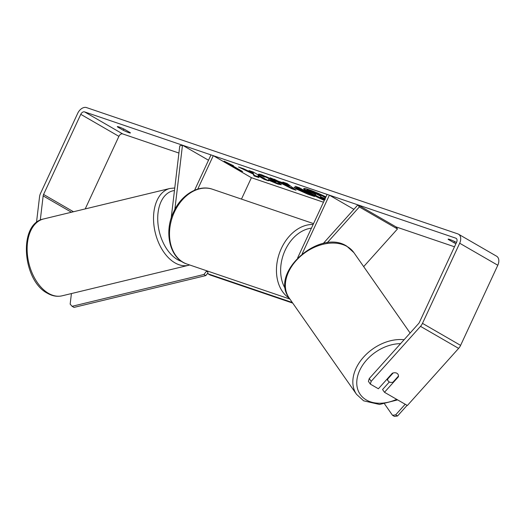 <?xml version="1.0" encoding="UTF-8"?>
<svg xmlns="http://www.w3.org/2000/svg" width="524" height="524" viewBox="0 0 524 524"><rect width="100%" height="100%" fill="white"/><g stroke="black" fill="none" stroke-linecap="round" stroke-linejoin="round"><path stroke-width="0.79" d="M323.229 243.509L357.905 204.871L359.353 206.941L397.474 228.968L363.676 266.624M359.353 206.941L327.14 242.828M297.671 257.801L327.107 194.397L329.393 195.177L353.903 209.331M302.21 253.734L329.393 195.177M357.905 204.871L396.026 226.899L397.474 228.968M174.852 209.43L182.476 145.2L179.771 145.849L171.171 218.239M241.472 199.1L251.402 177.702L213.281 155.674L210.989 154.894L194.587 190.225M197.771 189.092L213.281 155.674M182.476 145.2L208.506 160.239M325.941 196.9A20.043 1.965 -155.1 0 0 309.016 189.714A20.043 1.965 -155.1 0 0 303.691 188.706A20.043 1.965 -155.1 0 0 324.31 200.41M454.485 246.784L396.026 226.899M323.472 202.218L251.402 177.702M178.913 153.047L122.682 133.915A3.563 2.397 -60 0 0 118.896 136.358L85.216 208.919M369.25 378.564L371.175 381.321L370.337 384.112L368.411 381.354L369.25 378.564L418.578 323.596A3.563 2.397 -60 0 0 419.429 322.312L456.62 242.18A3.563 2.397 -60 0 0 456.116 238.315A3.563 2.397 -60 0 0 455.828 238.184L84.561 111.887A3.563 2.397 -60 0 0 80.775 114.33L43.577 194.456A3.563 2.397 -60 0 0 43.158 195.891L40.282 220.126M253.197 174.066L253.97 175.887L258.994 177.597L258.063 175.809L264.253 179.385L268.484 180.826L253.236 172.016L249.005 170.575L253.118 173.32L243.614 168.741L238.525 167.012L253.197 174.066L253.446 173.529L254.219 175.35L253.97 175.887M278.539 181.265L284.46 183.276L282.829 182.083L287.198 183.57L295.995 190.186L291.94 188.81L270.214 177.787L278.539 181.265M455.926 243.68A5.941 0.583 24.9 0 1 454.007 242.763L448.4 239.52A5.941 0.583 24.9 0 1 448.105 239.147A5.941 0.583 24.9 0 1 455.277 241.859L456.456 242.54M117.618 126.998L123.232 130.24A5.941 0.583 -155.1 0 0 128.819 132.651A5.941 0.583 -155.1 0 0 130.397 132.952A5.941 0.583 -155.1 0 0 130.109 132.579L124.496 129.336A5.941 0.583 -155.1 0 0 117.33 126.625A5.941 0.583 -155.1 0 0 117.618 126.998L117.802 126.605M226.623 163.383L224.115 161.123L233.494 165.722L231.208 164.942L242.645 171.551L240.352 170.772L228.916 164.163L226.623 163.383L226.872 162.846L225.962 162.027M296.315 189.02L294.003 187.304L299.446 188.771L295.091 186.249L299.328 187.69L314.577 196.507L308.027 194.28L296.315 189.02L296.564 188.483L294.671 187.278M259.079 174.145L258.836 174.662C257.978 173.863 259.092 173.968 262.157 174.977L277.969 182.241L281.296 184.762L277.844 184.081L268.183 180.04L268.904 179.699L275.48 182.149L273.6 180.754L265.884 177.158C264.456 176.693 263.926 176.654 264.286 177.06L258.659 174.25M264.482 176.313L264.286 177.06M123.232 130.24L123.808 128.996M454.007 242.763L454.583 241.518M371.175 381.321L420.51 326.354A8.319 5.587 -60 0 0 422.482 323.354L459.679 243.221A8.319 5.587 -60 0 0 458.493 234.195A8.319 5.587 -60 0 0 457.819 233.887L86.552 107.597A8.319 5.587 -60 0 0 77.716 113.289L40.518 193.422A8.319 5.587 -60 0 0 39.549 196.762L36.49 222.497M389.339 381.983L382.559 389.535L384.485 392.286L407.364 405.504L458.631 348.381A8.319 5.587 -60 0 0 460.603 345.381L497.8 265.249A8.319 5.587 -60 0 0 496.614 256.223L458.493 234.195M384.485 392.286L398.423 376.763A5.941 4.199 145 0 0 397.926 374.182A5.941 4.199 145 0 0 396.923 373.271A5.941 4.199 145 0 0 392.325 373.239L378.387 388.762L370.337 384.112M398.168 376.396L398.423 376.763M448.4 239.52L448.583 239.127M304.025 188.535A20.043 1.965 -155.1 0 0 324.559 199.873M316.954 193.841L311.754 191.332L306.854 189.662L306.606 190.199L311.505 191.869L321.074 196.225L316.45 193.546L320.695 194.994L325.528 197.784M316.45 193.546L316.699 193.009L320 194.135M321.782 194.941L325.777 197.253M324.598 199.801L317.131 196.159C314.898 194.849 314.387 194.299 315.586 194.522L306.606 190.199M320.904 194.542L320.695 194.994M319.378 195.242L319.214 195.59M311.754 191.332L311.505 191.869M315.232 194.024L314.983 194.555L315.586 194.522M240.549 170.346L240.352 170.772M231.254 164.837L229.165 163.626L228.916 164.163M229.165 163.626L226.872 162.846M284.65 182.699L284.46 183.276M294.488 189.053L292.189 188.273L291.94 188.81M292.189 188.273L274.183 179.143M289.019 186.629L289.268 186.092L286.674 184.186L283.268 183.027L283.019 183.564L289.019 186.629L286.425 184.723L283.019 183.564M286.674 184.186L286.425 184.723M297.953 187.225L299.695 188.234L299.446 188.771M311.963 194.994L296.564 188.483M306.789 193.015L300.75 190.002C299.25 189.505 299.106 189.609 300.311 190.323L306.789 193.015L307.038 192.478L300.999 189.465C299.499 188.968 299.355 189.079 300.56 189.786M303.01 190.147L302.761 190.684M300.999 189.465L300.75 190.002C299.25 189.505 299.106 189.609 300.311 190.323M243.188 168.597L253.446 173.529M251.867 171.551L253.197 172.317L253.118 173.32M253.197 172.317L252.948 172.855M258.063 175.809L258.312 175.271L264.502 178.848L264.253 179.385M264.502 178.848L265.871 179.313M254.219 175.35L258.601 176.843M281.074 184.33L278.093 183.544L268.432 179.503M275.48 182.149L275.729 181.612L273.856 180.217L266.133 176.627C264.705 176.156 264.175 176.116 264.535 176.523M264.41 176.464L259.138 174.151M325.162 198.583L321.592 197.188C320.164 196.71 320.007 196.801 321.133 197.463L325.286 199.317M321.592 197.188C320.164 196.71 320.007 196.801 321.133 197.463L321.304 197.089M322.326 197.437L325.135 198.635M387.616 379.127A5.941 4.199 145 0 0 388.179 380.994A5.941 4.199 145 0 0 389.181 381.898A5.941 4.199 145 0 0 392.954 382.206L398.482 376.049A5.941 4.199 145 0 0 397.926 374.182A5.941 4.199 145 0 0 396.923 373.271A5.941 4.199 145 0 0 393.151 372.964L387.616 379.127L387.367 378.76M407.096 405.353L397.565 415.971L394.421 416.403L392.515 415.303L384.603 403.991M405.19 404.246L395.659 414.87L397.565 415.971M392.515 415.303L395.659 414.87M292.733 303.101L210 274.962L208.094 273.862L292.313 302.505M207.537 271.052L208.094 273.862M71.421 293.564L70.164 304.143L72.096 306.304L203.915 274.484L205.821 275.585L207.91 272.945M207.714 271.936L206.495 271.236L206.554 270.718M72.096 306.304L74.002 307.405L205.821 275.585M206.495 271.236L203.915 274.484M62.114 295.811A39.523 24.667 -103.6 0 1 48.562 293.381A39.523 24.667 -103.6 0 1 27.261 252.797A39.523 24.667 -103.6 0 1 43.564 218.973L169.959 188.457A39.523 24.667 76.4 0 0 153.656 222.287A39.523 24.667 76.4 0 0 174.964 262.865A39.523 24.667 76.4 0 0 188.509 265.301L62.114 295.811C57.188 296.918 52.282 296.067 47.396 293.243C22.381 280.523 18.006 223.728 43.564 218.973M181.795 261.502A36.549 22.814 -103.6 0 1 177.538 259.616A36.549 22.814 -103.6 0 1 157.77 220.859A36.549 22.814 -103.6 0 1 174.466 190.52M455.828 238.184L456.371 238.499M84.561 111.887L122.682 133.915M43.158 195.891L71.447 212.24M43.577 194.456L73.491 211.748M80.775 114.33L118.896 136.358M420.51 326.354L458.631 348.381M422.482 323.354L460.603 345.381M459.679 243.221L497.8 265.249M296.525 188.457L296.276 188.994M308.276 193.742L308.027 194.28M278.093 183.544L277.844 184.081M273.895 180.243L273.646 180.78M273.856 180.217L273.6 180.754M266.133 176.627L265.884 177.158M321.35 197.109L321.179 197.489M289.11 297.92C269.303 272.755 319.863 228.32 346.79 246.175L353.883 252.62A39.523 27.942 145 0 0 347.242 246.588A39.523 27.942 145 0 0 300.547 256.256A39.523 27.942 145 0 0 289.11 297.92L356.569 394.382A39.523 27.942 -35 0 1 363.073 357.682A39.523 27.942 -35 0 1 404.109 339.722M400.572 343.665A36.549 25.84 145 0 0 361.763 366.545A36.549 25.84 145 0 0 366.355 399.976A36.549 25.84 145 0 0 396.688 399.34M289.294 298.189A39.523 29.023 -71.2 0 1 281.375 248.396A39.523 29.023 -71.2 0 1 313.136 224.488M311.426 228.169A36.549 26.842 108.8 0 0 285.194 250.144A36.549 26.842 108.8 0 0 285.462 288.907M187.048 264.083C169.789 258.797 163.599 232.256 173.641 211.866C181.258 194.745 198.57 184.186 212.508 189.249A39.523 29.023 108.8 0 0 174.427 212.017A39.523 29.023 108.8 0 0 187.048 264.083L289.91 299.073M188.509 265.301L189.675 264.974M174.767 187.992L169.959 188.457M299.512 189.721L299.761 189.184M356.569 394.382L363.663 400.827L379.579 404.469L397.644 399.891M386.948 379.225L388.179 380.994M353.883 252.62L410.122 333.028M212.508 189.249L313.542 223.617"/></g></svg>
